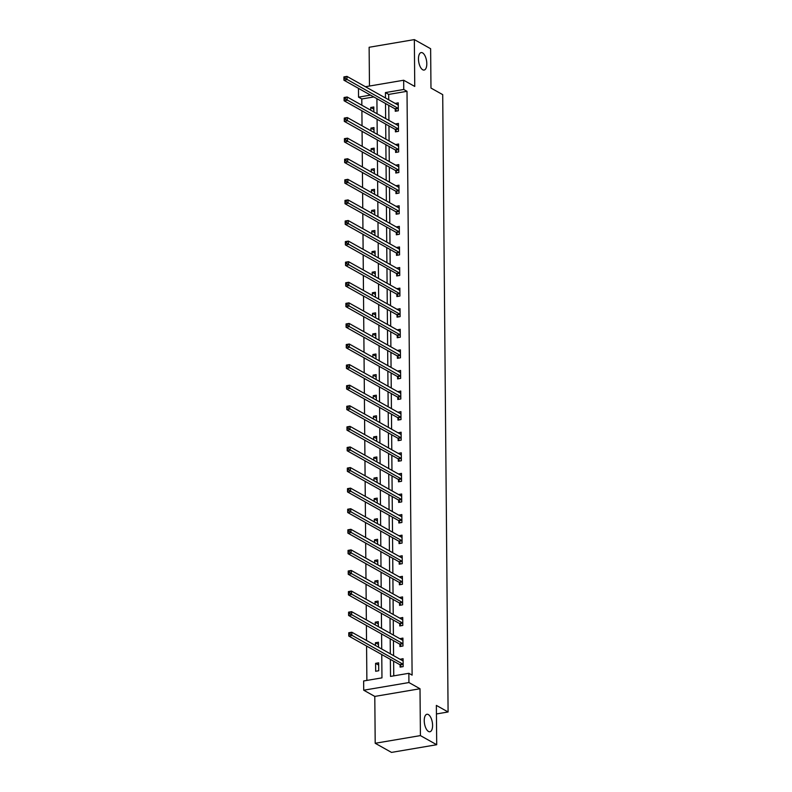 <?xml version="1.0" encoding="UTF-8"?>
<svg xmlns="http://www.w3.org/2000/svg" width="792" height="792" viewBox="0 0 792 792"><rect width="100%" height="100%" fill="white"/><g stroke="black" fill="none" stroke-linecap="round" stroke-linejoin="round"><path stroke-width="1.19" d="M422.71 69.765A8.861 3.95 -99.6 0 1 418.542 60.469A8.861 3.95 -99.6 0 1 421.156 52.579A8.861 3.95 -99.6 0 1 422.562 52.876A8.861 3.95 -99.6 0 1 426.73 62.172A8.861 3.95 -99.6 0 1 424.116 70.062A8.861 3.95 -99.6 0 1 422.71 69.765M428.482 731.452A8.861 3.95 -99.6 0 1 424.314 722.156A8.861 3.95 -99.6 0 1 426.928 714.275A8.861 3.95 -99.6 0 1 428.333 714.562A8.861 3.95 -99.6 0 1 432.511 723.858A8.861 3.95 -99.6 0 1 429.898 731.749A8.861 3.95 -99.6 0 1 428.482 731.452M373.784 96.941L361.796 98.97L358.538 97.149L358.469 88.348M436.442 713.958L448.094 711.978L442.708 94.634L430.977 88.061L430.63 48.728L414.345 39.6L369.131 47.273L369.468 86.041M448.094 711.978L436.362 705.405L436.709 744.727L391.495 752.4L375.2 743.272L420.413 735.6L420.007 688.753L408.929 682.546L363.716 690.208L363.637 680.971L381.962 677.863L381.764 654.538M420.007 688.753L374.794 696.416L375.2 743.272M374.794 696.416L363.716 690.208M361.796 98.97L361.855 105.227M361.904 110.761L362.033 125.809M362.083 131.353L362.211 146.401M362.261 151.935L362.389 166.983M362.439 172.527L362.568 187.575M362.617 193.109L362.756 208.157M362.805 213.701L362.934 228.749M362.983 234.284L363.112 249.332M363.162 254.875L363.29 269.923M363.34 275.458L363.469 290.506M363.518 296.05L363.647 311.098M363.696 316.632L363.835 331.68M363.875 337.224L364.013 352.272M364.063 357.806L364.191 372.854M364.241 378.398L364.37 393.446M364.419 398.98L364.548 414.028M364.597 419.572L364.726 434.62M364.775 440.154L364.904 455.202M364.954 460.746L365.092 475.794M365.132 481.328L365.27 496.376M365.32 501.92L365.449 516.968M365.498 522.502L365.627 537.55M365.676 543.094L365.805 558.142M365.855 563.676L365.983 578.724M366.033 584.268L366.161 599.316M366.211 604.85L366.35 619.898M366.389 625.442L366.528 640.49M366.577 646.024L366.874 680.427M436.709 744.727L420.413 735.6M378.725 670.745L378.655 662.825L375.596 663.349L375.665 671.269L378.725 670.745M378.517 647.203L378.467 642.243L375.418 642.758L375.438 645.48M378.338 626.62L378.289 621.651L375.24 622.175L375.26 624.898M378.16 606.029L378.111 601.069L375.062 601.583L375.081 604.306M377.972 585.446L377.933 580.477L374.873 581.001L374.903 583.724M377.794 564.854L377.754 559.894L374.695 560.409L374.725 563.132M377.616 544.272L377.576 539.303L374.517 539.827L374.547 542.55M377.438 523.68L377.398 518.72L374.339 519.235L374.359 521.958M377.259 503.098L377.21 498.128L374.161 498.653L374.18 501.376M377.081 482.506L377.032 477.546L373.982 478.061L374.002 480.784M376.903 461.924L376.853 456.964L373.804 457.479L373.824 460.202M376.715 441.332L376.675 436.372L373.616 436.887L373.646 439.61M376.537 420.75L376.497 415.79L373.438 416.305L373.468 419.027M376.358 400.158L376.319 395.198L373.26 395.713L373.289 398.435M376.18 379.576L376.141 374.616L373.082 375.131L373.101 377.853M376.002 358.984L375.952 354.024L372.903 354.539L372.923 357.261M375.824 338.402L375.774 333.442L372.725 333.957L372.745 336.679M375.646 317.81L375.596 312.85L372.547 313.365L372.567 316.087M375.457 297.228L375.418 292.268L372.359 292.783L372.388 295.505M375.279 276.646L375.24 271.676L372.181 272.191L372.21 274.913M375.101 256.054L375.062 251.094L372.002 251.608L372.032 254.331M374.923 235.471L374.883 230.502L371.824 231.016L371.844 233.739M374.745 214.88L374.695 209.92L371.646 210.434L371.666 213.157M374.567 194.297L374.517 189.328L371.468 189.842L371.488 192.565M374.378 173.705L374.339 168.745L371.29 169.26L371.309 171.983M374.2 153.123L374.161 148.154L371.102 148.668L371.131 151.391M374.022 132.531L373.982 127.571L370.923 128.086L370.953 130.809M373.844 111.949L373.804 106.979L370.745 107.494L370.765 110.217M390.367 659.37L390.515 676.408L408.85 673.299L412.107 675.13L407.009 91.308L388.684 94.416L388.733 99.802M388.773 105.346L388.912 120.394M388.961 125.928L389.09 140.976M389.139 146.52L389.268 161.568M389.317 167.102L389.446 182.15M389.496 187.694L389.624 202.732M389.674 208.276L389.803 223.324M389.852 228.868L389.991 243.906M390.03 249.45L390.169 264.498M390.218 270.042L390.347 285.08M390.397 290.624L390.525 305.672M390.575 311.216L390.703 326.255M390.753 331.798L390.882 346.846M390.931 352.39L391.06 367.429M391.109 372.973L391.248 388.021M391.298 393.565L391.426 408.603M391.476 414.147L391.604 429.195M391.654 434.739L391.783 449.777M391.832 455.321L391.961 470.369M392.01 475.913L392.139 490.951M392.188 496.495L392.327 511.543M392.367 517.087L392.505 532.125M392.555 537.669L392.683 552.717M392.733 558.261L392.862 573.299M392.911 578.843L393.04 593.891M393.089 599.435L393.218 614.473M393.268 620.017L393.396 635.065M393.446 640.609L393.584 655.647M393.624 661.191L393.753 675.863M400.089 664.983L400.108 667.121L403.158 666.607L403.088 658.687L400.039 659.271M399.911 644.401L399.92 646.529L402.98 646.015L402.91 638.095L399.861 638.679M399.722 623.809L399.742 625.947L402.801 625.433L402.732 617.513L399.673 618.097M399.544 603.227L399.564 605.355L402.623 604.841L402.554 596.921L399.495 597.505M399.366 582.635L399.386 584.773L402.445 584.258L402.376 576.338L399.317 576.923M399.188 562.053L399.208 564.181L402.257 563.666L402.188 555.746L399.138 556.34M399.01 541.461L399.029 543.599L402.079 543.084L402.009 535.164L398.96 535.748M398.831 520.879L398.851 523.007L401.9 522.492L401.831 514.572L398.782 515.166M398.653 500.287L398.663 502.425L401.722 501.91L401.653 493.99L398.604 494.574M398.465 479.704L398.485 481.833L401.544 481.318L401.475 473.398L398.416 473.992M398.287 459.113L398.307 461.251L401.366 460.736L401.297 452.816L398.237 453.4M398.109 438.53L398.128 440.659L401.188 440.144L401.118 432.224L398.059 432.818M397.93 417.938L397.95 420.077L401 419.562L400.93 411.642L397.881 412.226M397.752 397.356L397.772 399.485L400.821 398.97L400.752 391.05L397.703 391.644M397.574 376.764L397.594 378.903L400.643 378.388L400.574 370.468L397.525 371.052M397.396 356.182L397.406 358.311L400.465 357.796L400.396 349.876L397.337 350.47M397.208 335.59L397.228 337.729L400.287 337.214L400.217 329.294L397.158 329.878M397.03 315.008L397.049 317.137L400.108 316.622L400.039 308.702L396.98 309.296M396.851 294.416L396.871 296.555L399.93 296.04L399.861 288.12L396.802 288.704M396.673 273.834L396.693 275.962L399.742 275.448L399.673 267.528L396.624 268.122M396.495 253.242L396.515 255.38L399.564 254.866L399.495 246.946L396.445 247.53M396.317 232.66L396.337 234.798L399.386 234.274L399.317 226.354L396.267 226.948M396.129 212.068L396.148 214.206L399.208 213.691L399.138 205.772L396.079 206.356M395.95 191.486L395.97 193.624L399.029 193.1L398.96 185.18L395.901 185.774M395.772 170.894L395.792 173.032L398.851 172.517L398.782 164.597L395.723 165.181M395.594 150.312L395.614 152.45L398.673 151.925L398.604 144.005L395.545 144.599M395.416 129.72L395.436 131.858L398.485 131.343L398.416 123.423L395.366 124.007M395.238 109.138L395.257 111.276L398.307 110.751L398.237 102.831L395.188 103.425M365.409 86.724L403.673 80.239L414.751 86.447L414.345 39.6M403.673 80.239L403.752 89.476L385.427 92.585L385.466 97.98M407.009 91.308L403.752 89.476M408.85 673.299L408.929 682.546M370.527 95.109L358.538 97.149M381.714 649.004L381.586 633.956M381.536 628.412L381.397 613.364M381.358 607.83L381.219 592.782M381.17 587.238L381.041 572.19M380.992 566.656L380.863 551.608M380.813 546.064L380.685 531.016M380.635 525.482L380.507 510.434M380.457 504.89L380.328 489.842M380.279 484.308L380.14 469.26M380.101 463.716L379.962 448.668M379.913 443.134L379.784 428.086M379.734 422.542L379.606 407.494M379.556 401.96L379.427 386.912M379.378 381.368L379.249 366.32M379.2 360.786L379.071 345.738M379.022 340.194L378.883 325.146M378.843 319.612L378.705 304.564M378.655 299.02L378.526 283.972M378.477 278.438L378.348 263.389M378.299 257.845L378.17 242.797M378.121 237.263L377.992 222.215M377.942 216.671L377.814 201.623M377.764 196.089L377.626 181.041M377.586 175.497L377.447 160.449M377.398 154.915L377.269 139.867M377.22 134.323L377.091 119.275M377.042 113.741L376.913 98.693M385.516 103.514L385.654 118.562M385.694 124.106L385.833 139.154M385.882 144.689L386.011 159.737M386.06 165.28L386.189 180.328M386.239 185.863L386.367 200.911M386.417 206.455L386.546 221.503M386.595 227.037L386.724 242.085M386.773 247.629L386.912 262.667M386.961 268.211L387.09 283.259M387.139 288.803L387.268 303.841M387.318 309.385L387.446 324.433M387.496 329.977L387.625 345.015M387.674 350.559L387.803 365.607M387.852 371.151L387.991 386.189M388.03 391.733L388.169 406.781M388.219 412.325L388.347 427.363M388.397 432.907L388.525 447.955M388.575 453.499L388.704 468.537M388.753 474.081L388.882 489.129M388.931 494.673L389.06 509.711M389.11 515.255L389.248 530.303M389.288 535.847L389.426 550.886M389.476 556.429L389.605 571.477M389.654 577.022L389.783 592.06M389.832 597.604L389.961 612.652M390.01 618.196L390.139 633.234M390.189 638.778L390.317 653.826M388.684 94.416L385.427 92.585M402.752 660.726L400.039 659.201M378.675 665.072L375.596 663.349M378.487 644.48L375.418 642.758M402.574 640.134L399.851 638.619M378.309 623.898L375.24 622.175M402.395 619.552L399.673 618.027M378.13 603.306L375.062 601.583M402.217 598.96L399.495 597.445M377.952 582.724L374.873 581.001M402.029 578.378L399.317 576.853M377.774 562.132L374.695 560.409M401.851 557.786L399.138 556.271M377.596 541.55L374.517 539.827M401.673 537.204L398.96 535.679M377.418 520.958L374.339 519.235M401.495 516.612L398.782 515.097M377.23 500.376L374.161 498.653M401.316 496.03L398.594 494.505M377.051 479.784L373.982 478.061M401.138 475.438L398.416 473.923M376.873 459.202L373.804 457.479M400.96 454.856L398.237 453.331M376.695 438.61L373.616 436.887M400.772 434.263L398.059 432.749M376.517 418.027L373.438 416.305M400.594 413.681L397.881 412.157M376.339 397.435L373.26 395.713M400.415 393.089L397.703 391.575M376.16 376.853L373.082 375.131M400.237 372.507L397.525 370.983M375.972 356.261L372.903 354.539M400.059 351.915L397.337 350.401M375.794 335.679L372.725 333.957M399.881 331.333L397.158 329.809M375.616 315.087L372.547 313.365M399.703 310.751L396.98 309.227M375.438 294.505L372.359 292.783M399.514 290.159L396.802 288.635M375.26 273.913L372.181 272.191M399.336 269.577L396.624 268.052M375.081 253.331L372.002 251.608M399.158 248.985L396.445 247.46M374.903 232.739L371.824 231.016M398.98 228.403L396.267 226.878M374.715 212.157L371.646 210.434M398.802 207.811L396.079 206.286M374.537 191.565L371.468 189.842M398.623 187.229L395.901 185.704M374.359 170.983L371.29 169.26M398.445 166.637L395.723 165.112M374.18 150.391L371.102 148.668M398.257 146.055L395.545 144.53M374.002 129.809L370.923 128.086M398.079 125.463L395.366 123.938M373.824 109.217L370.745 107.494M397.901 104.881L395.188 103.356M401.475 666.884L399.99 664.854A1.386 0.614 80.4 0 0 399.742 664.617L348.787 636.055L348.757 632.759L351.816 632.234L402.772 660.805A1.386 0.614 80.4 0 0 402.989 660.845A1.386 0.614 80.4 0 0 403.019 660.845L403.108 660.825M350.054 632.907L351.816 632.234L351.836 635.54L348.787 636.055L348.846 634.432L350.064 634.224L350.054 632.907L348.836 633.115L348.846 634.432M403.138 664.468L403.049 664.339A1.386 0.614 80.4 0 0 402.801 664.102L350.064 634.224M401.297 646.302L399.812 644.262A1.386 0.614 80.4 0 0 399.564 644.035L348.609 615.473L348.579 612.167L351.628 611.652L402.593 640.213A1.386 0.614 80.4 0 0 402.811 640.263L402.93 640.233M349.876 612.325L351.628 611.652L351.658 614.948L348.609 615.473L348.668 613.849L349.886 613.642L349.876 612.325L348.658 612.533L348.668 613.849M402.96 643.876L402.861 643.747A1.386 0.614 80.4 0 0 402.623 643.52L349.886 613.642M401.118 625.71L399.633 623.68A1.386 0.614 80.4 0 0 399.386 623.443L348.43 594.881L348.401 591.584L351.45 591.06L402.415 619.631A1.386 0.614 80.4 0 0 402.633 619.681L402.752 619.651M349.698 591.733L351.45 591.06L351.48 594.366L348.43 594.881L348.49 593.258L349.708 593.05L349.698 591.733L348.48 591.941L348.49 593.258M402.781 623.294L402.683 623.165A1.386 0.614 80.4 0 0 402.445 622.928L349.708 593.05M400.94 605.128L399.455 603.088A1.386 0.614 80.4 0 0 399.208 602.861L348.242 574.299L348.223 570.992L351.272 570.478L402.237 599.039A1.386 0.614 80.4 0 0 402.455 599.089A1.386 0.614 80.4 0 0 402.475 599.089L402.574 599.059M349.519 571.151L351.272 570.478L351.302 573.774L348.242 574.299L348.312 572.675L349.529 572.467L349.519 571.151L348.292 571.359L348.312 572.675M402.603 602.702L402.504 602.573A1.386 0.614 80.4 0 0 402.257 602.346L349.529 572.467M400.762 584.536L399.267 582.506A1.386 0.614 80.4 0 0 399.029 582.269L348.064 553.707L348.034 550.41L351.094 549.886L402.049 578.457A1.386 0.614 80.4 0 0 402.277 578.507L402.395 578.477M349.341 550.559L351.094 549.886L351.123 553.192L348.064 553.707L348.124 552.083L349.351 551.875L349.341 550.559L348.114 550.767L348.124 552.083M402.425 582.12L402.326 581.991A1.386 0.614 80.4 0 0 402.079 581.754L349.351 551.875M400.584 563.953L399.089 561.914A1.386 0.614 80.4 0 0 398.851 561.686L347.886 533.125L347.856 529.818L350.915 529.303L401.871 557.865A1.386 0.614 80.4 0 0 402.098 557.914A1.386 0.614 80.4 0 0 402.118 557.914L402.207 557.885M349.163 529.977L350.915 529.303L350.945 532.6L347.886 533.125L347.945 531.501L349.173 531.293L349.163 529.977L347.935 530.185L347.945 531.501M402.247 561.528L402.148 561.399A1.386 0.614 80.4 0 0 401.9 561.172L349.173 531.293M400.405 543.361L398.911 541.332A1.386 0.614 80.4 0 0 398.663 541.094L347.708 512.533L347.678 509.236L350.737 508.712L401.692 537.283A1.386 0.614 80.4 0 0 401.91 537.332A1.386 0.614 80.4 0 0 401.94 537.322L402.029 537.303M348.975 509.385L350.737 508.712L350.767 512.018L347.708 512.533L347.767 510.909L348.995 510.701L348.975 509.385L347.757 509.593L347.767 510.909M402.059 540.946L401.97 540.817A1.386 0.614 80.4 0 0 401.722 540.58L348.995 510.701M400.217 522.779L398.732 520.74A1.386 0.614 80.4 0 0 398.485 520.512L347.53 491.951L347.5 488.644L350.549 488.129L401.514 516.691A1.386 0.614 80.4 0 0 401.732 516.74L401.851 516.711M348.797 488.803L350.549 488.129L350.579 491.426L347.53 491.951L347.589 490.327L348.807 490.119L348.797 488.803L347.579 489.01L347.589 490.327M401.881 520.354L401.792 520.225A1.386 0.614 80.4 0 0 401.544 519.997L348.807 490.119M400.039 502.187L398.554 500.158A1.386 0.614 80.4 0 0 398.307 499.92L347.351 471.359L347.322 468.062L350.371 467.537L401.336 496.109A1.386 0.614 80.4 0 0 401.554 496.158A1.386 0.614 80.4 0 0 401.574 496.148L401.673 496.129M348.619 468.211L350.371 467.537L350.401 470.844L347.351 471.359L347.411 469.735L348.628 469.527L348.619 468.211L347.401 468.418L347.411 469.735M401.702 499.772L401.603 499.643A1.386 0.614 80.4 0 0 401.366 499.405L348.628 469.527M399.861 481.605L398.376 479.566A1.386 0.614 80.4 0 0 398.128 479.338L347.173 450.777L347.143 447.47L350.193 446.955L401.158 475.517A1.386 0.614 80.4 0 0 401.376 475.566L401.495 475.537M348.44 447.628L350.193 446.955L350.222 450.252L347.173 450.777L347.233 449.153L348.45 448.945L348.44 447.628L347.213 447.836L347.233 449.153M401.524 479.18L401.425 479.051A1.386 0.614 80.4 0 0 401.188 478.823L348.45 448.945M399.683 461.013L398.198 458.984A1.386 0.614 80.4 0 0 397.95 458.746L346.985 430.185L346.955 426.888L350.014 426.363L400.98 454.935A1.386 0.614 80.4 0 0 401.197 454.984A1.386 0.614 80.4 0 0 401.217 454.974L401.316 454.954M348.262 427.037L350.014 426.363L350.044 429.67L346.985 430.185L347.054 428.561L348.272 428.353L348.262 427.037L347.035 427.244L347.054 428.561M401.346 458.598L401.247 458.469A1.386 0.614 80.4 0 0 401 458.231L348.272 428.353M399.505 440.431L398.01 438.392A1.386 0.614 80.4 0 0 397.772 438.164L346.807 409.603L346.777 406.296L349.836 405.781L400.792 434.343A1.386 0.614 80.4 0 0 401.019 434.392A1.386 0.614 80.4 0 0 401.039 434.392L401.128 434.363M348.084 406.454L349.836 405.781L349.866 409.078L346.807 409.603L346.866 407.979L348.094 407.771L348.084 406.454L346.856 406.662L346.866 407.979M401.168 438.006L401.069 437.877A1.386 0.614 80.4 0 0 400.821 437.649L348.094 407.771M399.326 419.839L397.832 417.81A1.386 0.614 80.4 0 0 397.594 417.582L346.629 389.011L346.599 385.714L349.658 385.189L400.613 413.761A1.386 0.614 80.4 0 0 400.831 413.81L400.95 413.78M347.896 385.862L349.658 385.189L349.688 388.496L346.629 389.011L346.688 387.387L347.916 387.179L347.896 385.862L346.678 386.07L346.688 387.387M400.99 417.424L400.891 417.295A1.386 0.614 80.4 0 0 400.643 417.057L347.916 387.179M399.148 399.257L397.653 397.218A1.386 0.614 80.4 0 0 397.406 396.99L346.45 368.428L346.421 365.122L349.48 364.607L400.435 393.169A1.386 0.614 80.4 0 0 400.653 393.218A1.386 0.614 80.4 0 0 400.683 393.218L400.772 393.188M347.718 365.28L349.48 364.607L349.51 367.904L346.45 368.428L346.51 366.805L347.728 366.597L347.718 365.28L346.5 365.488L346.51 366.805M400.802 396.832L400.712 396.703A1.386 0.614 80.4 0 0 400.465 396.475L347.728 366.597M398.96 378.665L397.475 376.636A1.386 0.614 80.4 0 0 397.228 376.408L346.272 347.837L346.243 344.54L349.292 344.015L400.257 372.587A1.386 0.614 80.4 0 0 400.475 372.636A1.386 0.614 80.4 0 0 400.495 372.626L400.594 372.606M347.54 344.688L349.292 344.015L349.322 347.322L346.272 347.837L346.332 346.213L347.549 346.015L347.54 344.688L346.322 344.896L346.332 346.213M400.623 376.25L400.534 376.121A1.386 0.614 80.4 0 0 400.287 375.883L347.549 346.015M398.782 358.083L397.297 356.044A1.386 0.614 80.4 0 0 397.049 355.816L346.094 327.254L346.064 323.948L349.114 323.433L400.079 351.995A1.386 0.614 80.4 0 0 400.297 352.044L400.415 352.014M347.361 324.106L349.114 323.433L349.143 326.73L346.094 327.254L346.153 325.631L347.371 325.423L347.361 324.106L346.144 324.314L346.153 325.631M400.445 355.657L400.346 355.529A1.386 0.614 80.4 0 0 400.108 355.301L347.371 325.423M398.604 337.491L397.119 335.462A1.386 0.614 80.4 0 0 396.871 335.234L345.906 306.662L345.886 303.366L348.935 302.841L399.901 331.412A1.386 0.614 80.4 0 0 400.118 331.462A1.386 0.614 80.4 0 0 400.138 331.452L400.237 331.432M347.183 303.514L348.935 302.841L348.965 306.148L345.906 306.662L345.975 305.039L347.193 304.841L347.183 303.514L345.955 303.722L345.975 305.039M400.267 335.075L400.168 334.947A1.386 0.614 80.4 0 0 399.93 334.709L347.193 304.841M398.425 316.909L396.94 314.87A1.386 0.614 80.4 0 0 396.693 314.642L345.728 286.08L345.698 282.774L348.757 282.259L399.722 310.82A1.386 0.614 80.4 0 0 399.94 310.87L400.059 310.84M347.005 282.932L348.757 282.259L348.787 285.556L345.728 286.08L345.787 284.457L347.015 284.249L347.005 282.932L345.777 283.14L345.787 284.457M400.089 314.483L399.99 314.355A1.386 0.614 80.4 0 0 399.742 314.127L347.015 284.249M398.247 296.317L396.752 294.287A1.386 0.614 80.4 0 0 396.515 294.06L345.55 265.488L345.52 262.192L348.579 261.677L399.534 290.238A1.386 0.614 80.4 0 0 399.762 290.288L399.871 290.258M346.827 262.34L348.579 261.677L348.609 264.974L345.55 265.488L345.609 263.865L346.837 263.667L346.827 262.34L345.599 262.548L345.609 263.865M399.911 293.901L399.812 293.773A1.386 0.614 80.4 0 0 399.564 293.535L346.837 263.667M398.069 275.735L396.574 273.695A1.386 0.614 80.4 0 0 396.337 273.468L345.371 244.906L345.342 241.6L348.401 241.085L399.356 269.646A1.386 0.614 80.4 0 0 399.574 269.696A1.386 0.614 80.4 0 0 399.604 269.696L399.693 269.666M346.639 241.758L348.401 241.085L348.43 244.381L345.371 244.906L345.431 243.283L346.658 243.075L346.639 241.758L345.421 241.966L345.431 243.283M399.732 273.309L399.633 273.181A1.386 0.614 80.4 0 0 399.386 272.953L346.658 243.075M397.891 255.143L396.396 253.113A1.386 0.614 80.4 0 0 396.148 252.886L345.193 224.314L345.163 221.017L348.223 220.503L399.178 249.064A1.386 0.614 80.4 0 0 399.396 249.114A1.386 0.614 80.4 0 0 399.425 249.104L399.514 249.084M346.46 221.166L348.223 220.503L348.242 223.799L345.193 224.314L345.253 222.691L346.47 222.493L346.46 221.166L345.243 221.374L345.253 222.691M399.544 252.727L399.455 252.599A1.386 0.614 80.4 0 0 399.208 252.361L346.47 222.493M397.703 234.561L396.218 232.521A1.386 0.614 80.4 0 0 395.97 232.294L345.015 203.732L344.985 200.425L348.034 199.911L399 228.472A1.386 0.614 80.4 0 0 399.217 228.522L399.336 228.492M346.282 200.584L348.034 199.911L348.064 203.207L345.015 203.732L345.074 202.108L346.292 201.901L346.282 200.584L345.065 200.792L345.074 202.108M399.366 232.135L399.267 232.006A1.386 0.614 80.4 0 0 399.029 231.779L346.292 201.901M397.525 213.969L396.04 211.939A1.386 0.614 80.4 0 0 395.792 211.712L344.837 183.14L344.807 179.843L347.856 179.329L398.822 207.89A1.386 0.614 80.4 0 0 399.039 207.94A1.386 0.614 80.4 0 0 399.059 207.93L399.158 207.91M346.104 179.992L347.856 179.329L347.886 182.625L344.837 183.14L344.896 181.516L346.114 181.319L346.104 179.992L344.886 180.2L344.896 181.516M399.188 211.553L399.089 211.424A1.386 0.614 80.4 0 0 398.851 211.187L346.114 181.319M397.346 193.387L395.861 191.347A1.386 0.614 80.4 0 0 395.614 191.12L344.649 162.558L344.629 159.251L347.678 158.737L398.643 187.298A1.386 0.614 80.4 0 0 398.861 187.348L398.98 187.318M345.926 159.41L347.678 158.737L347.708 162.033L344.649 162.558L344.718 160.934L345.936 160.726L345.926 159.41L344.698 159.618L344.718 160.934M399.01 190.961L398.911 190.832A1.386 0.614 80.4 0 0 398.673 190.605L345.936 160.726M397.168 172.795L395.673 170.765A1.386 0.614 80.4 0 0 395.436 170.537L344.47 141.966L344.441 138.669L347.5 138.155L398.455 166.716A1.386 0.614 80.4 0 0 398.683 166.765A1.386 0.614 80.4 0 0 398.703 166.756L398.802 166.736M345.748 138.818L347.5 138.155L347.53 141.451L344.47 141.966L344.53 140.342L345.757 140.144L345.748 138.818L344.52 139.026L344.53 140.342M398.831 170.379L398.732 170.25A1.386 0.614 80.4 0 0 398.485 170.013L345.757 140.144M396.99 152.213L395.495 150.173A1.386 0.614 80.4 0 0 395.257 149.945L344.292 121.384L344.263 118.077L347.322 117.562L398.277 146.124A1.386 0.614 80.4 0 0 398.505 146.174L398.614 146.144M345.569 118.236L347.322 117.562L347.351 120.859L344.292 121.384L344.352 119.76L345.579 119.552L345.569 118.236L344.342 118.444L344.352 119.76M398.653 149.787L398.554 149.658A1.386 0.614 80.4 0 0 398.307 149.431L345.579 119.552M396.812 131.62L395.317 129.591A1.386 0.614 80.4 0 0 395.079 129.363L344.114 100.792L344.084 97.495L347.143 96.98L398.099 125.542A1.386 0.614 80.4 0 0 398.317 125.591L398.435 125.562M345.381 97.644L347.143 96.98L347.173 100.277L344.114 100.792L344.173 99.168L345.401 98.97L345.381 97.644L344.164 97.852L344.173 99.168M398.465 129.205L398.376 129.076A1.386 0.614 80.4 0 0 398.128 128.839L345.401 98.97M396.634 111.038L395.139 108.999A1.386 0.614 80.4 0 0 394.891 108.771L343.936 80.21L343.906 76.903L346.965 76.388L397.921 104.95A1.386 0.614 80.4 0 0 398.138 104.999A1.386 0.614 80.4 0 0 398.168 104.999L398.257 104.97M345.203 77.062L346.965 76.388L346.985 79.685L343.936 80.21L343.995 78.586L345.213 78.378L345.203 77.062L343.985 77.269L343.995 78.586M398.287 108.613L398.198 108.484A1.386 0.614 80.4 0 0 397.95 108.256L345.213 78.378M403.049 664.339L399.99 664.854M402.801 664.102L399.742 664.617M402.861 643.747L399.812 644.262M402.623 643.52L399.564 644.035M402.683 623.165L399.633 623.68M402.445 622.928L399.386 623.443M402.504 602.573L399.455 603.088M402.257 602.346L399.208 602.861M402.326 581.991L399.267 582.506M402.079 581.754L399.029 582.269M402.148 561.399L399.089 561.914M401.9 561.172L398.851 561.686M401.97 540.817L398.911 541.332M401.722 540.58L398.663 541.094M401.792 520.225L398.732 520.74M401.544 519.997L398.485 520.512M401.603 499.643L398.554 500.158M401.366 499.405L398.307 499.92M401.425 479.051L398.376 479.566M401.188 478.823L398.128 479.338M401.247 458.469L398.198 458.984M401 458.231L397.95 458.746M401.069 437.877L398.01 438.392M400.821 437.649L397.772 438.164M400.891 417.295L397.832 417.81M400.643 417.057L397.594 417.582M400.712 396.703L397.653 397.218M400.465 396.475L397.406 396.99M400.534 376.121L397.475 376.636M400.287 375.883L397.228 376.408M400.346 355.529L397.297 356.044M400.108 355.301L397.049 355.816M400.168 334.947L397.119 335.462M399.93 334.709L396.871 335.234M399.99 314.355L396.94 314.87M399.742 314.127L396.693 314.642M399.812 293.773L396.752 294.287M399.564 293.535L396.515 294.06M399.633 273.181L396.574 273.695M399.386 272.953L396.337 273.468M399.455 252.599L396.396 253.113M399.208 252.361L396.148 252.886M399.267 232.006L396.218 232.521M399.029 231.779L395.97 232.294M399.089 211.424L396.04 211.939M398.851 211.187L395.792 211.712M398.911 190.832L395.861 191.347M398.673 190.605L395.614 191.12M398.732 170.25L395.673 170.765M398.485 170.013L395.436 170.537M398.554 149.658L395.495 150.173M398.307 149.431L395.257 149.945M398.376 129.076L395.317 129.591M398.128 128.839L395.079 129.363M398.198 108.484L395.139 108.999M397.95 108.256L394.891 108.771"/></g></svg>
